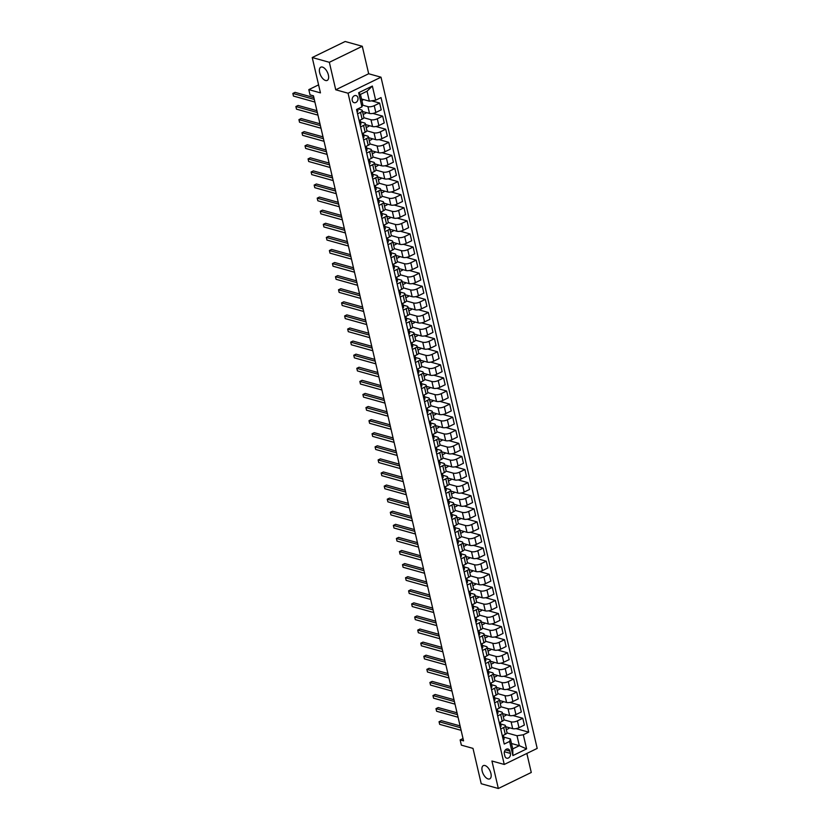 <?xml version="1.0" encoding="UTF-8"?>
<svg xmlns="http://www.w3.org/2000/svg" width="830" height="830" viewBox="0 0 830 830"><rect width="100%" height="100%" fill="white"/><g stroke="black" fill="none" stroke-linecap="round" stroke-linejoin="round"><path stroke-width="1.25" d="M325.568 80.489A7.356 3.735 64.1 0 1 320.058 74.005A7.356 3.735 64.1 0 1 320.795 67.178A7.356 3.735 64.1 0 1 322.455 67.085A7.356 3.735 64.1 0 1 327.964 73.58A7.356 3.735 64.1 0 1 327.228 80.406A7.356 3.735 64.1 0 1 325.568 80.489M488.102 778.945A7.356 3.735 64.1 0 1 482.593 772.45A7.356 3.735 64.1 0 1 483.33 765.623A7.356 3.735 64.1 0 1 484.99 765.54A7.356 3.735 64.1 0 1 490.499 772.025A7.356 3.735 64.1 0 1 489.762 778.851A7.356 3.735 64.1 0 1 488.102 778.945M352.231 100.513A3.673 2.895 105.6 0 0 354.099 102.671A3.673 2.895 105.6 0 0 357.097 101.457A3.673 2.895 105.6 0 0 357.927 97.743A3.673 2.895 105.6 0 0 356.07 95.585A3.673 2.895 105.6 0 0 353.072 96.799A3.673 2.895 105.6 0 0 352.231 100.513M362.285 46.273L345.166 41.5L312.225 57.529L329.344 62.302L335.735 89.785L348.061 93.219L381.001 77.19L368.676 73.756L362.285 46.273L329.344 62.302M348.061 93.219L504.256 764.451L537.197 748.411L381.001 77.19M504.256 764.451L491.931 761.017L498.332 788.5L531.273 772.471L526.853 753.453M498.332 788.5L481.224 783.728L472.996 748.39L461.356 745.143L460.142 739.914L463.565 740.868L313.46 95.824L310.036 94.869L308.812 89.63L320.453 92.877L312.225 57.529M510.409 753.412L509.869 751.109A3.559 2.801 105.6 0 0 508.074 749.013A3.559 2.801 105.6 0 0 505.169 750.196A3.559 2.801 105.6 0 0 504.35 753.796L504.889 756.099A3.559 2.801 105.6 0 0 506.694 758.184A3.559 2.801 105.6 0 0 509.599 757.012A3.559 2.801 105.6 0 0 510.409 753.412L504.401 751.731M523.315 734.768L526.604 748.909L512.899 755.58L509.61 741.439L510.429 738.949L512.743 748.899L519.331 745.682L517.017 735.743L523.315 734.768L528.71 732.153L381.032 97.577L375.648 100.191L369.35 101.167L367.036 91.217L360.448 94.423L362.762 104.373L361.942 106.873L358.653 92.732L372.359 86.061L375.648 100.191M361.942 106.873L356.547 109.487L504.225 744.064L509.61 741.439M318.585 84.868L308.812 89.63M463.016 738.513L460.142 739.914M511.488 743.504L519.331 745.682L526.604 748.909M510.429 738.949L503.727 737.082M357.554 113.793L360.521 112.351A4.596 1.619 -13.1 0 0 362.264 110.546A4.596 1.619 -13.1 0 0 361.351 109.851L357.823 108.875M360.604 126.886L363.571 125.444A4.596 1.619 -13.1 0 0 365.314 123.639A4.596 1.619 -13.1 0 0 364.391 122.944L360.562 121.875M363.644 139.98L366.621 138.527A4.596 1.619 -13.1 0 0 368.354 136.722A4.596 1.619 -13.1 0 0 367.441 136.037L363.613 134.968M366.694 153.062L369.661 151.62A4.596 1.619 -13.1 0 0 371.404 149.815A4.596 1.619 -13.1 0 0 370.491 149.12L366.653 148.051M369.734 166.156L372.712 164.703A4.596 1.619 -13.1 0 0 374.444 162.898A4.596 1.619 -13.1 0 0 373.531 162.213L369.703 161.144M372.784 179.239L375.751 177.796A4.596 1.619 -13.1 0 0 377.494 175.991A4.596 1.619 -13.1 0 0 376.581 175.296L372.753 174.238M375.834 192.332L378.802 190.89A4.596 1.619 -13.1 0 0 380.545 189.084A4.596 1.619 -13.1 0 0 379.621 188.389L375.793 187.321M378.874 205.425L381.852 203.973A4.596 1.619 -13.1 0 0 383.585 202.167A4.596 1.619 -13.1 0 0 382.671 201.483L378.843 200.414M381.925 218.508L384.892 217.066A4.596 1.619 -13.1 0 0 386.635 215.261A4.596 1.619 -13.1 0 0 385.711 214.565L381.883 213.497M384.964 231.601L387.942 230.159A4.596 1.619 -13.1 0 0 389.675 228.354A4.596 1.619 -13.1 0 0 388.762 227.659L384.933 226.59M388.015 244.694L390.982 243.242A4.596 1.619 -13.1 0 0 392.725 241.437A4.596 1.619 -13.1 0 0 391.812 240.752L387.973 239.683M391.055 257.777L394.032 256.335A4.596 1.619 -13.1 0 0 395.775 254.53A4.596 1.619 -13.1 0 0 394.852 253.835L391.023 252.766M394.105 270.87L397.072 269.418A4.596 1.619 -13.1 0 0 398.815 267.623A4.596 1.619 -13.1 0 0 397.902 266.928L394.074 265.859M397.155 283.964L400.122 282.511A4.596 1.619 -13.1 0 0 401.865 280.706A4.596 1.619 -13.1 0 0 400.942 280.021L397.114 278.953M400.195 297.047L403.173 295.605A4.596 1.619 -13.1 0 0 404.905 293.799A4.596 1.619 -13.1 0 0 403.992 293.104L400.164 292.036M403.245 310.14L406.212 308.687A4.596 1.619 -13.1 0 0 407.955 306.882A4.596 1.619 -13.1 0 0 407.042 306.197L403.204 305.129M406.285 323.223L409.263 321.781A4.596 1.619 -13.1 0 0 410.995 319.975A4.596 1.619 -13.1 0 0 410.082 319.28L406.254 318.212M409.335 336.316L412.303 334.874A4.596 1.619 -13.1 0 0 414.046 333.069A4.596 1.619 -13.1 0 0 413.133 332.374L409.304 331.305M412.386 349.409L415.353 347.957A4.596 1.619 -13.1 0 0 417.096 346.151A4.596 1.619 -13.1 0 0 416.172 345.467L412.344 344.398M415.425 362.492L418.403 361.05A4.596 1.619 -13.1 0 0 420.136 359.245A4.596 1.619 -13.1 0 0 419.223 358.55L415.394 357.481M418.476 375.585L421.443 374.143A4.596 1.619 -13.1 0 0 423.186 372.338A4.596 1.619 -13.1 0 0 422.273 371.643L418.434 370.574M421.516 388.679L424.493 387.226A4.596 1.619 -13.1 0 0 426.226 385.421A4.596 1.619 -13.1 0 0 425.313 384.736L421.484 383.668M424.566 401.762L427.533 400.319A4.596 1.619 -13.1 0 0 429.276 398.514A4.596 1.619 -13.1 0 0 428.363 397.819L424.535 396.75M427.616 414.855L430.583 413.402A4.596 1.619 -13.1 0 0 432.326 411.597A4.596 1.619 -13.1 0 0 431.403 410.912L427.575 409.844M430.656 427.938L433.634 426.495A4.596 1.619 -13.1 0 0 435.366 424.69A4.596 1.619 -13.1 0 0 434.453 423.995L430.625 422.927M433.706 441.031L436.673 439.589A4.596 1.619 -13.1 0 0 438.416 437.784A4.596 1.619 -13.1 0 0 437.503 437.088L433.665 436.02M436.746 454.124L439.724 452.672A4.596 1.619 -13.1 0 0 441.456 450.866A4.596 1.619 -13.1 0 0 440.543 450.182L436.715 449.113M439.796 467.207L442.764 465.765A4.596 1.619 -13.1 0 0 444.507 463.96A4.596 1.619 -13.1 0 0 443.594 463.264L439.755 462.196M442.836 480.3L445.814 478.858A4.596 1.619 -13.1 0 0 447.557 477.053A4.596 1.619 -13.1 0 0 446.633 476.358L442.805 475.289M445.886 493.394L448.864 491.941A4.596 1.619 -13.1 0 0 450.597 490.136A4.596 1.619 -13.1 0 0 449.684 489.451L445.855 488.382M448.937 506.476L451.904 505.034A4.596 1.619 -13.1 0 0 453.647 503.229A4.596 1.619 -13.1 0 0 452.724 502.534L448.895 501.465M451.977 519.57L454.954 518.117A4.596 1.619 -13.1 0 0 456.687 516.312A4.596 1.619 -13.1 0 0 455.774 515.627L451.945 514.558M455.027 532.653L457.994 531.21A4.596 1.619 -13.1 0 0 459.737 529.405A4.596 1.619 -13.1 0 0 458.824 528.71L454.985 527.652M458.067 545.746L461.044 544.304A4.596 1.619 -13.1 0 0 462.787 542.498A4.596 1.619 -13.1 0 0 461.864 541.803L458.036 540.735M461.117 558.839L464.084 557.387A4.596 1.619 -13.1 0 0 465.827 555.581A4.596 1.619 -13.1 0 0 464.914 554.897L461.086 553.828M464.167 571.922L467.134 570.48A4.596 1.619 -13.1 0 0 468.877 568.675A4.596 1.619 -13.1 0 0 467.954 567.979L464.126 566.911A8.788 3.102 -13.1 0 0 464.115 566.849A8.788 3.102 -13.1 0 0 464.105 566.828L464.53 568.809A3.05 1.079 -13.1 0 1 463.68 569.837M467.207 585.015L470.185 583.573A4.596 1.619 -13.1 0 0 471.917 581.768A4.596 1.619 -13.1 0 0 471.004 581.073L467.176 580.004M470.257 598.108L473.225 596.656A4.596 1.619 -13.1 0 0 474.968 594.851A4.596 1.619 -13.1 0 0 474.055 594.166L470.216 593.097M473.297 611.191L476.275 609.749A4.596 1.619 -13.1 0 0 478.007 607.944A4.596 1.619 -13.1 0 0 477.094 607.249L473.266 606.18A8.788 3.102 -13.1 0 0 473.256 606.118A8.788 3.102 -13.1 0 0 473.245 606.097L473.671 608.079A3.05 1.079 -13.1 0 1 472.82 609.106M476.347 624.285L479.315 622.832A4.596 1.619 -13.1 0 0 481.058 621.027A4.596 1.619 -13.1 0 0 480.145 620.342L476.316 619.273M479.398 637.367L482.365 635.925A4.596 1.619 -13.1 0 0 484.108 634.12A4.596 1.619 -13.1 0 0 483.185 633.425L479.356 632.367M482.438 650.461L485.415 649.019A4.596 1.619 -13.1 0 0 487.148 647.213A4.596 1.619 -13.1 0 0 486.235 646.518L482.406 645.45A8.788 3.102 -13.1 0 0 482.386 645.387A8.788 3.102 -13.1 0 0 482.386 645.356L482.801 647.348A3.05 1.079 -13.1 0 1 481.95 648.375M485.488 663.554L488.455 662.101A4.596 1.619 -13.1 0 0 490.198 660.296A4.596 1.619 -13.1 0 0 489.285 659.611L485.446 658.543M488.528 676.637L491.505 675.195A4.596 1.619 -13.1 0 0 493.238 673.389A4.596 1.619 -13.1 0 0 492.325 672.694L488.497 671.626M491.578 689.73L494.545 688.288A4.596 1.619 -13.1 0 0 496.288 686.483A4.596 1.619 -13.1 0 0 495.375 685.788L491.547 684.719M494.628 702.823L497.595 701.371A4.596 1.619 -13.1 0 0 499.338 699.566A4.596 1.619 -13.1 0 0 498.415 698.881L494.587 697.812M497.668 715.906L500.646 714.464A4.596 1.619 -13.1 0 0 502.378 712.659A4.596 1.619 -13.1 0 0 501.465 711.964L497.637 710.895M500.718 728.999L503.686 727.547A4.596 1.619 -13.1 0 0 505.429 725.742A4.596 1.619 -13.1 0 0 504.505 725.057L500.677 723.988M506.974 732.942L517.017 735.743M505.646 726.696L512.681 728.657A4.596 1.619 -13.1 0 0 518.978 727.682L524.373 725.067L522.786 718.261L513.002 715.533M503.935 719.849L511.104 721.851A4.596 1.619 -13.1 0 0 517.401 720.876L522.786 718.261M502.596 713.603L509.641 715.564A4.596 1.619 -13.1 0 0 515.938 714.599L521.323 711.974L519.736 705.168L509.962 702.439M500.884 706.766L508.053 708.758A4.596 1.619 -13.1 0 0 514.351 707.793L519.736 705.168M499.556 700.52L506.591 702.481A4.596 1.619 -13.1 0 0 512.888 701.506L518.273 698.881L516.696 692.075L506.912 689.357M497.834 693.673L505.003 695.675A4.596 1.619 -13.1 0 0 511.311 694.7L516.696 692.075M496.506 687.427L503.54 689.388A4.596 1.619 -13.1 0 0 509.848 688.412L515.233 685.798L513.646 678.992L503.872 676.263M494.794 680.579L501.963 682.582A4.596 1.619 -13.1 0 0 508.261 681.606L513.646 678.992M493.466 674.334L500.5 676.294A4.596 1.619 -13.1 0 0 506.798 675.33L512.183 672.705L510.606 665.899L500.822 663.17M491.744 667.496L498.913 669.488A4.596 1.619 -13.1 0 0 505.211 668.524L510.606 665.899M490.416 661.251L497.45 663.212A4.596 1.619 -13.1 0 0 503.748 662.236L509.143 659.622L507.555 652.816L497.772 650.087M488.704 654.403L495.873 656.405A4.596 1.619 -13.1 0 0 502.171 655.43L507.555 652.816M487.366 648.157L494.41 650.118A4.596 1.619 -13.1 0 0 500.708 649.153L506.093 646.529L504.505 639.723L494.732 636.994M485.654 641.31L492.823 643.312A4.596 1.619 -13.1 0 0 499.121 642.347L504.505 639.723M484.326 635.064L491.36 637.025A4.596 1.619 -13.1 0 0 497.658 636.06L503.042 633.435L501.465 626.629L491.682 623.911M482.604 628.227L489.773 630.219A4.596 1.619 -13.1 0 0 496.081 629.254L501.465 626.629M481.276 621.981L488.31 623.942A4.596 1.619 -13.1 0 0 494.618 622.967L500.002 620.352L498.415 613.546L488.642 610.818M479.564 615.134L486.733 617.136A4.596 1.619 -13.1 0 0 493.03 616.161L498.415 613.546M478.236 608.888L485.27 610.849A4.596 1.619 -13.1 0 0 491.568 609.884L496.952 607.259L495.375 600.453L485.592 597.725M476.513 602.051L483.683 604.043A4.596 1.619 -13.1 0 0 489.98 603.078L495.375 600.453M475.185 595.805L482.22 597.766A4.596 1.619 -13.1 0 0 488.517 596.791L493.912 594.166L492.325 587.36L482.541 584.642M473.474 588.958L480.643 590.96A4.596 1.619 -13.1 0 0 486.94 589.985L492.325 587.36M472.146 582.712L479.18 584.673A4.596 1.619 -13.1 0 0 485.477 583.698L490.862 581.083L489.275 574.277L479.501 571.548M470.423 575.864L477.592 577.867A4.596 1.619 -13.1 0 0 483.89 576.892L489.275 574.277M469.095 569.619L476.13 571.58A4.596 1.619 -13.1 0 0 482.427 570.615L487.822 567.99L486.235 561.184L476.451 558.455M467.383 562.782L474.542 564.774A4.596 1.619 -13.1 0 0 480.85 563.809L486.235 561.184M466.045 556.536L473.09 558.497A4.596 1.619 -13.1 0 0 479.387 557.521L484.772 554.907L483.185 548.091L473.411 545.372M464.333 549.688L471.502 551.691A4.596 1.619 -13.1 0 0 477.8 550.715L483.185 548.091M463.005 543.442L470.039 545.403A4.596 1.619 -13.1 0 0 476.337 544.439L481.722 541.814L480.145 535.008L470.361 532.279M461.283 536.595L468.452 538.597A4.596 1.619 -13.1 0 0 474.75 537.633L480.145 535.008M459.955 530.349L466.989 532.31A4.596 1.619 -13.1 0 0 473.297 531.345L478.682 528.72L477.094 521.914L467.311 519.196M458.243 523.512L465.412 525.504A4.596 1.619 -13.1 0 0 471.71 524.539L477.094 521.914M456.915 517.266L463.949 519.227A4.596 1.619 -13.1 0 0 470.247 518.252L475.632 515.638L474.044 508.832L464.271 506.103M455.193 510.419L462.362 512.421A4.596 1.619 -13.1 0 0 468.66 511.446L474.044 508.832M453.865 504.173L460.899 506.134A4.596 1.619 -13.1 0 0 467.197 505.169L472.592 502.544L471.004 495.738L461.221 493.01M452.153 497.336L459.322 499.328A4.596 1.619 -13.1 0 0 465.62 498.363L471.004 495.738M450.815 491.09L457.859 493.051A4.596 1.619 -13.1 0 0 464.157 492.076L469.541 489.451L467.954 482.645L458.181 479.927M449.103 484.243L456.272 486.245A4.596 1.619 -13.1 0 0 462.569 485.27L467.954 482.645M447.775 477.997L454.809 479.958A4.596 1.619 -13.1 0 0 461.107 478.983L466.491 476.368L464.914 469.562L455.131 466.834M446.052 471.15L453.221 473.152A4.596 1.619 -13.1 0 0 459.53 472.177L464.914 469.562M444.724 464.904L451.759 466.865A4.596 1.619 -13.1 0 0 458.067 465.9L463.451 463.275L461.864 456.469L452.091 453.74M443.013 458.067L450.182 460.059A4.596 1.619 -13.1 0 0 456.479 459.094L461.864 456.469M441.685 451.821L448.719 453.782A4.596 1.619 -13.1 0 0 455.016 452.807L460.401 450.192L458.824 443.376L449.04 440.657M439.962 444.973L447.131 446.976A4.596 1.619 -13.1 0 0 453.429 446.001L458.824 443.376M438.634 438.728L445.669 440.689A4.596 1.619 -13.1 0 0 451.966 439.724L457.361 437.099L455.774 430.293L445.99 427.564M436.922 431.88L444.092 433.883A4.596 1.619 -13.1 0 0 450.389 432.918L455.774 430.293M435.584 425.634L442.629 427.595A4.596 1.619 -13.1 0 0 448.926 426.63L454.311 424.006L452.724 417.2L442.95 414.471M433.872 418.797L441.041 420.789A4.596 1.619 -13.1 0 0 447.339 419.824L452.724 417.2M432.544 412.552L439.578 414.512A4.596 1.619 -13.1 0 0 445.876 413.537L451.261 410.923L449.684 404.117L439.9 401.388M430.822 405.704L437.991 407.706A4.596 1.619 -13.1 0 0 444.299 406.731L449.684 404.117M429.494 399.458L436.528 401.419A4.596 1.619 -13.1 0 0 442.836 400.454L448.221 397.829L446.633 391.023L436.86 388.295M427.782 392.621L434.951 394.613A4.596 1.619 -13.1 0 0 441.249 393.648L446.633 391.023M426.454 386.365L433.488 388.336A4.596 1.619 -13.1 0 0 439.786 387.361L445.171 384.736L443.594 377.93L433.81 375.212M424.732 379.528L431.901 381.52A4.596 1.619 -13.1 0 0 438.199 380.555L443.594 377.93M423.404 373.282L430.438 375.243A4.596 1.619 -13.1 0 0 436.736 374.268L442.131 371.653L440.543 364.847L430.76 362.119M421.692 366.435L428.861 368.437A4.596 1.619 -13.1 0 0 435.159 367.462L440.543 364.847M420.364 360.189L427.398 362.15A4.596 1.619 -13.1 0 0 433.696 361.185L439.08 358.56L437.493 351.754L427.72 349.025M418.642 353.352L425.811 355.344A4.596 1.619 -13.1 0 0 432.108 354.379L437.493 351.754M417.314 347.106L424.348 349.067A4.596 1.619 -13.1 0 0 430.646 348.092L436.03 345.477L434.453 338.661L424.67 335.943M415.591 340.259L422.761 342.261A4.596 1.619 -13.1 0 0 429.069 341.286L434.453 338.661M414.263 334.013L421.308 335.974A4.596 1.619 -13.1 0 0 427.606 335.009L432.99 332.384L431.403 325.578L421.63 322.849M412.552 327.165L419.721 329.168A4.596 1.619 -13.1 0 0 426.018 328.192L431.403 325.578M411.224 320.92L418.258 322.88A4.596 1.619 -13.1 0 0 424.555 321.916L429.94 319.291L428.363 312.485L418.579 309.756M409.501 314.082L416.67 316.074A4.596 1.619 -13.1 0 0 422.968 315.11L428.363 312.485M408.173 307.837L415.208 309.798A4.596 1.619 -13.1 0 0 421.516 308.822L426.9 306.208L425.313 299.402L415.529 296.673M406.461 300.989L413.631 302.992A4.596 1.619 -13.1 0 0 419.928 302.016L425.313 299.402M405.133 294.743L412.168 296.704A4.596 1.619 -13.1 0 0 418.465 295.739L423.85 293.115L422.263 286.308L412.489 283.58M403.411 287.906L410.58 289.898A4.596 1.619 -13.1 0 0 416.878 288.933L422.263 286.308M402.083 281.65L409.117 283.621A4.596 1.619 -13.1 0 0 415.415 282.646L420.81 280.021L419.223 273.215L409.439 270.497M400.371 274.813L407.53 276.805A4.596 1.619 -13.1 0 0 413.838 275.84L419.223 273.215M399.033 268.567L406.077 270.528A4.596 1.619 -13.1 0 0 412.375 269.553L417.76 266.938L416.172 260.132L406.399 257.404M397.321 261.72L404.49 263.722A4.596 1.619 -13.1 0 0 410.788 262.747L416.172 260.132M395.993 255.474L403.027 257.435A4.596 1.619 -13.1 0 0 409.325 256.47L414.71 253.845L413.133 247.039L403.349 244.311M394.271 248.637L401.44 250.629A4.596 1.619 -13.1 0 0 407.738 249.664L413.133 247.039M392.943 242.391L399.977 244.352A4.596 1.619 -13.1 0 0 406.285 243.377L411.67 240.752L410.082 233.946L400.299 231.228M391.231 235.544L398.4 237.546A4.596 1.619 -13.1 0 0 404.698 236.571L410.082 233.946M389.903 229.298L396.937 231.259A4.596 1.619 -13.1 0 0 403.235 230.294L408.619 227.669L407.042 220.863L397.259 218.134M388.181 222.45L395.35 224.453A4.596 1.619 -13.1 0 0 401.647 223.478L407.042 220.863M386.853 216.205L393.887 218.166A4.596 1.619 -13.1 0 0 400.185 217.201L405.58 214.576L403.992 207.77L394.209 205.041M385.141 209.368L392.31 211.36A4.596 1.619 -13.1 0 0 398.608 210.395L403.992 207.77M383.802 203.122L390.847 205.083A4.596 1.619 -13.1 0 0 397.145 204.107L402.529 201.493L400.942 194.687L391.169 191.958M382.091 196.274L389.26 198.277A4.596 1.619 -13.1 0 0 395.557 197.301L400.942 194.687M380.763 190.029L387.797 191.989A4.596 1.619 -13.1 0 0 394.094 191.025L399.479 188.4L397.902 181.594L388.118 178.865M379.04 183.181L386.209 185.183A4.596 1.619 -13.1 0 0 392.517 184.219L397.902 181.594M377.712 176.935L384.747 178.907A4.596 1.619 -13.1 0 0 391.055 177.931L396.439 175.306L394.852 168.5L385.079 165.782M376 170.098L383.17 172.09A4.596 1.619 -13.1 0 0 389.467 171.125L394.852 168.5M374.672 163.852L381.707 165.813A4.596 1.619 -13.1 0 0 388.004 164.838L393.389 162.224L391.812 155.418L382.028 152.689M372.95 157.005L380.119 159.007A4.596 1.619 -13.1 0 0 386.417 158.032L391.812 155.418M371.622 150.759L378.656 152.72A4.596 1.619 -13.1 0 0 384.954 151.755L390.349 149.13L388.762 142.324L378.978 139.596M369.91 143.922L377.079 145.914A4.596 1.619 -13.1 0 0 383.377 144.949L388.762 142.324M368.572 137.676L375.617 139.637A4.596 1.619 -13.1 0 0 381.914 138.662L387.299 136.037L385.711 129.231L375.938 126.513M366.86 130.829L374.029 132.831A4.596 1.619 -13.1 0 0 380.327 131.856L385.711 129.231M365.532 124.583L372.566 126.544A4.596 1.619 -13.1 0 0 378.864 125.579L384.249 122.954L382.671 116.148L372.888 113.419M363.81 117.736L370.979 119.738A4.596 1.619 -13.1 0 0 377.287 118.763L382.671 116.148M362.482 111.49L369.516 113.451A4.596 1.619 -13.1 0 0 375.824 112.486L381.209 109.861L379.621 103.055L371.601 100.824M362.513 105.14L367.939 106.645A4.596 1.619 -13.1 0 0 374.237 105.68L379.621 103.055M361.507 98.978L369.35 101.167M502.295 735.805L505.273 734.353A4.596 1.619 -13.1 0 0 507.006 732.558L505.429 725.742M528.71 732.153L516.053 728.626M508.842 727.588L509.029 728.366L506.342 729.674M499.255 722.712L502.223 721.27A4.596 1.619 -13.1 0 0 503.966 719.465L502.378 712.659M505.802 714.495L505.978 715.273L503.291 716.581M502.752 701.402L502.928 702.19L500.251 703.498M496.205 709.629L499.183 708.177A4.596 1.619 -13.1 0 0 500.915 706.372L499.338 699.566M499.702 688.319L499.888 689.097L497.201 690.404M493.165 696.536L496.133 695.094A4.596 1.619 -13.1 0 0 497.876 693.289L496.288 686.483M496.662 675.226L496.838 676.004L494.151 677.311M490.115 683.443L493.082 682.001A4.596 1.619 -13.1 0 0 494.825 680.195L493.238 673.389M493.611 662.143L493.798 662.921L491.111 664.228M487.065 670.36L490.042 668.907A4.596 1.619 -13.1 0 0 491.775 667.102L490.198 660.296M490.572 649.05L490.748 649.828L488.061 651.135M484.025 657.267L486.992 655.825A4.596 1.619 -13.1 0 0 488.735 654.019L487.148 647.213M487.521 635.956L487.708 636.745L485.021 638.052M480.975 644.173L483.952 642.731A4.596 1.619 -13.1 0 0 485.685 640.926L484.108 634.12M484.471 622.874L484.658 623.652L481.971 624.959M477.935 631.091L480.902 629.638A4.596 1.619 -13.1 0 0 482.645 627.833L481.058 621.027M481.431 609.78L481.608 610.558L478.931 611.866M474.885 617.997L477.852 616.555A4.596 1.619 -13.1 0 0 479.595 614.75L478.007 607.944M478.381 596.687L478.568 597.476L475.881 598.783M471.834 604.914L474.812 603.462A4.596 1.619 -13.1 0 0 476.555 601.657L474.968 594.851M475.341 583.604L475.517 584.382L472.83 585.69M468.794 591.821L471.762 590.379A4.596 1.619 -13.1 0 0 473.505 588.574L471.917 581.768M472.291 570.511L472.478 571.289L469.79 572.596M465.744 578.728L468.722 577.286A4.596 1.619 -13.1 0 0 470.454 575.481L468.877 568.675M469.24 557.428L469.427 558.206L466.74 559.513M462.704 565.645L465.672 564.192A4.596 1.619 -13.1 0 0 467.415 562.387L465.827 555.581M466.201 544.335L466.377 545.113L463.7 546.42M459.654 552.552L462.632 551.11A4.596 1.619 -13.1 0 0 464.364 549.304L462.787 542.498M463.15 531.241L463.337 532.03L460.65 533.337M456.614 539.459L459.581 538.016A4.596 1.619 -13.1 0 0 461.324 536.211L459.737 529.405M460.111 518.159L460.287 518.937L457.6 520.244M453.564 526.376L456.531 524.923A4.596 1.619 -13.1 0 0 458.274 523.118L456.687 516.312M457.06 505.065L457.247 505.844L454.56 507.151M450.514 513.282L453.491 511.84A4.596 1.619 -13.1 0 0 455.224 510.035L453.647 503.229M454.02 491.972L454.197 492.761L451.51 494.068M447.474 500.2L450.441 498.747A4.596 1.619 -13.1 0 0 452.184 496.942L450.597 490.136M450.97 478.889L451.147 479.667L448.47 480.975M444.424 487.106L447.401 485.664A4.596 1.619 -13.1 0 0 449.134 483.859L447.557 477.053M447.92 465.796L448.107 466.574L445.42 467.881M441.384 474.013L444.351 472.571A4.596 1.619 -13.1 0 0 446.094 470.766L444.507 463.96M444.88 452.713L445.056 453.491L442.369 454.799M438.333 460.93L441.301 459.478A4.596 1.619 -13.1 0 0 443.044 457.672L441.456 450.866M441.83 439.62L442.017 440.398L439.329 441.705M435.283 447.837L438.261 446.395A4.596 1.619 -13.1 0 0 439.993 444.59L438.416 437.784M438.79 426.527L438.966 427.315L436.279 428.622M432.243 434.744L435.211 433.302A4.596 1.619 -13.1 0 0 436.954 431.496L435.366 424.69M435.74 413.444L435.926 414.222L433.239 415.529M429.193 421.661L432.171 420.208A4.596 1.619 -13.1 0 0 433.903 418.403L432.326 411.597M432.689 400.351L432.876 401.129L430.189 402.436M426.153 408.568L429.12 407.125A4.596 1.619 -13.1 0 0 430.863 405.32L429.276 398.514M429.65 387.257L429.826 388.046L427.149 389.353M423.103 395.485L426.07 394.032A4.596 1.619 -13.1 0 0 427.813 392.227L426.226 385.421M426.599 374.174L426.786 374.952L424.099 376.26M420.053 382.391L423.03 380.949A4.596 1.619 -13.1 0 0 424.773 379.144L423.186 372.338M423.559 361.081L423.736 361.859L421.049 363.167M417.013 369.298L419.98 367.856A4.596 1.619 -13.1 0 0 421.723 366.051L420.136 359.245M420.509 347.998L420.696 348.776L418.009 350.084M413.963 356.215L416.94 354.763A4.596 1.619 -13.1 0 0 418.673 352.958L417.096 346.151M417.459 334.905L417.646 335.683L414.959 336.99M410.923 343.122L413.89 341.68A4.596 1.619 -13.1 0 0 415.633 339.875L414.046 333.069M414.419 321.812L414.595 322.6L411.919 323.897M407.872 330.029L410.85 328.587A4.596 1.619 -13.1 0 0 412.583 326.781L410.995 319.975M411.369 308.729L411.556 309.507L408.868 310.814M404.822 316.946L407.8 315.493A4.596 1.619 -13.1 0 0 409.543 313.688L407.955 306.882M408.329 295.636L408.505 296.414L405.818 297.721M401.782 303.853L404.75 302.411A4.596 1.619 -13.1 0 0 406.493 300.605L404.905 293.799M405.279 282.542L405.465 283.331L402.778 284.638M398.732 290.77L401.71 289.317A4.596 1.619 -13.1 0 0 403.442 287.512L401.865 280.706M402.239 269.46L402.415 270.238L399.728 271.545M395.692 277.677L398.659 276.234A4.596 1.619 -13.1 0 0 400.402 274.429L398.815 267.623M399.189 256.366L399.365 257.144L396.688 258.452M392.642 264.583L395.62 263.141A4.596 1.619 -13.1 0 0 397.352 261.336L395.775 254.53M396.138 243.273L396.325 244.062L393.638 245.369M389.602 251.5L392.569 250.048A4.596 1.619 -13.1 0 0 394.312 248.243L392.725 241.437M393.098 230.19L393.275 230.968L390.588 232.276M386.552 238.407L389.519 236.965A4.596 1.619 -13.1 0 0 391.262 235.16L389.675 228.354M390.048 217.097L390.235 217.885L387.548 219.182M383.502 225.314L386.479 223.872A4.596 1.619 -13.1 0 0 388.212 222.067L386.635 215.261M387.008 204.014L387.185 204.792L384.498 206.099M380.462 212.231L383.429 210.779A4.596 1.619 -13.1 0 0 385.172 208.973L383.585 202.167M383.958 190.921L384.134 191.699L381.458 193.006M377.411 199.138L380.389 197.696A4.596 1.619 -13.1 0 0 382.122 195.89L380.545 189.084M380.908 177.828L381.095 178.616L378.407 179.923M374.372 186.055L377.339 184.602A4.596 1.619 -13.1 0 0 379.082 182.797L377.494 175.991M377.868 164.745L378.044 165.523L375.357 166.83M371.321 172.962L374.288 171.519A4.596 1.619 -13.1 0 0 376.032 169.714L374.444 162.898M374.818 151.651L375.004 152.429L372.317 153.737M368.271 159.868L371.249 158.426A4.596 1.619 -13.1 0 0 372.981 156.621L371.404 149.815M371.778 138.558L371.954 139.347L369.267 140.654M365.231 146.786L368.198 145.333A4.596 1.619 -13.1 0 0 369.941 143.528L368.354 136.722M368.728 125.475L368.914 126.253L366.227 127.561M362.181 133.692L365.159 132.25A4.596 1.619 -13.1 0 0 366.891 130.445L365.314 123.639M365.677 112.382L365.864 113.171L363.177 114.467M359.141 120.599L362.108 119.157A4.596 1.619 -13.1 0 0 363.851 117.352L362.264 110.546M362.637 99.299L362.814 100.077L361.87 100.534M512.743 748.899L512.899 755.58M358.653 92.732L360.448 94.423M372.359 86.061L367.036 91.217M335.735 89.785L368.676 73.756M503.271 739.997A3.05 1.079 -13.1 0 0 504.121 738.97L503.717 737.03A8.788 3.102 -13.1 0 0 503.706 737.009A8.788 3.102 -13.1 0 0 503.706 736.988L503.374 735.722A3.05 1.079 166.9 0 1 502.845 736.542L503.136 737.797A3.05 1.079 -13.1 0 0 503.665 736.978L503.312 735.307L503.717 737.03M460.079 725.897L441.27 720.648L439.049 721.737L460.505 727.713M439.661 724.351L439.049 721.737L439.661 724.351L461.117 730.338M500.231 726.914A3.05 1.079 -13.1 0 0 501.081 725.877L500.666 723.936A8.788 3.102 -13.1 0 0 500.666 723.916A8.788 3.102 -13.1 0 0 500.656 723.895L500.666 723.936M457.029 712.804L438.23 707.565L435.999 708.644L457.455 714.63M436.611 711.269L435.999 708.644L436.611 711.269L458.067 717.245M500.324 722.639L500.324 722.639A3.05 1.079 166.9 0 1 499.795 723.449L500.096 724.715A3.05 1.079 -13.1 0 0 500.615 723.895L500.262 722.225M497.18 713.821A3.05 1.079 -13.1 0 0 498.031 712.794L497.627 710.854A8.788 3.102 -13.1 0 0 497.616 710.833A8.788 3.102 -13.1 0 0 497.616 710.812M453.989 699.711L435.179 694.471L432.959 695.561L454.415 701.537M433.561 698.175L432.959 695.561L433.561 698.175L455.016 704.151M497.274 709.546L497.274 709.546A3.05 1.079 166.9 0 1 496.755 710.366L497.046 711.621A3.05 1.079 -13.1 0 0 497.575 710.802L497.222 709.131M494.141 700.728A3.05 1.079 -13.1 0 0 494.991 699.7L494.576 697.76A8.788 3.102 -13.1 0 0 494.576 697.74A8.788 3.102 -13.1 0 0 494.566 697.719L494.234 696.453A3.05 1.079 166.9 0 1 493.705 697.273L493.995 698.528A3.05 1.079 -13.1 0 0 494.524 697.708L494.172 696.048L494.576 697.76M450.939 686.628L432.139 681.389L429.909 682.467L451.364 688.443M430.521 685.082L429.909 682.467L430.521 685.082L451.977 691.068M491.09 687.645A3.05 1.079 -13.1 0 0 491.941 686.618L491.536 684.677A8.788 3.102 -13.1 0 0 491.526 684.646A8.788 3.102 -13.1 0 0 491.526 684.626L491.536 684.677M447.899 673.535L429.089 668.295L426.859 669.374L448.314 675.361M427.471 671.999L426.859 669.374L427.471 671.999L448.926 677.975M491.184 683.37L491.184 683.37A3.05 1.079 166.9 0 1 490.665 684.19L490.955 685.445A3.05 1.079 -13.1 0 0 491.474 684.626L491.121 682.955M488.05 674.551A3.05 1.079 -13.1 0 0 488.901 673.524L488.486 671.584A8.788 3.102 -13.1 0 0 488.486 671.563A8.788 3.102 -13.1 0 0 488.476 671.543L488.082 669.862M444.849 660.452L426.039 655.202L423.819 656.291L445.274 662.267M424.431 658.906L423.819 656.291L424.431 658.906L445.886 664.882M488.144 670.277L488.144 670.277A3.05 1.079 166.9 0 1 487.615 671.097L487.905 672.352A3.05 1.079 -13.1 0 0 488.434 671.532L488.901 673.524M485 661.458A3.05 1.079 -13.1 0 0 485.851 660.431L485.436 658.491A8.788 3.102 -13.1 0 0 485.436 658.47A8.788 3.102 -13.1 0 0 485.426 658.449L485.094 657.184A3.05 1.079 166.9 0 1 484.564 658.003L484.865 659.259A3.05 1.079 -13.1 0 0 485.384 658.449L485.031 656.779L485.436 658.491M441.799 647.359L422.999 642.119L420.769 643.198L442.224 649.185M421.381 645.813L420.769 643.198L421.381 645.813L442.836 651.799M438.759 634.265L419.949 629.026L417.729 630.105L439.184 636.091M418.33 632.73L417.729 630.105L418.33 632.73L439.786 638.706M482.054 644.101L482.054 644.101A3.05 1.079 166.9 0 1 481.525 644.92L481.815 646.176A3.05 1.079 -13.1 0 0 482.344 645.356L481.991 643.686M478.91 635.282A3.05 1.079 -13.1 0 0 479.761 634.255L479.346 632.315A8.788 3.102 -13.1 0 0 479.346 632.294A8.788 3.102 -13.1 0 0 479.335 632.273M435.709 621.182L416.909 615.933L414.678 617.022L436.134 622.998M415.291 619.637L414.678 617.022L415.291 619.637L436.746 625.623M479.003 631.008L479.003 631.008A3.05 1.079 166.9 0 1 478.474 631.827L478.765 633.083A3.05 1.079 -13.1 0 0 479.294 632.263L478.952 630.592M475.86 622.199A3.05 1.079 -13.1 0 0 476.711 621.162L476.306 619.222A8.788 3.102 -13.1 0 0 476.296 619.201A8.788 3.102 -13.1 0 0 476.296 619.18L476.306 619.222M432.669 608.089L413.859 602.85L411.639 603.929L433.094 609.915M412.24 606.554L411.639 603.929L412.24 606.554L433.696 612.53M475.953 617.925L475.953 617.925A3.05 1.079 166.9 0 1 475.434 618.734L475.725 620A3.05 1.079 -13.1 0 0 476.254 619.18L475.901 617.51M429.618 594.996L410.809 589.757L408.588 590.846L430.044 596.822M409.2 593.46L408.588 590.846L409.2 593.46L430.656 599.436M472.913 604.831L472.913 604.831A3.05 1.079 166.9 0 1 472.384 605.651L472.675 606.906A3.05 1.079 -13.1 0 0 473.204 606.087L472.851 604.416M469.77 596.013A3.05 1.079 -13.1 0 0 470.62 594.986L470.205 593.045A8.788 3.102 -13.1 0 0 470.205 593.025A8.788 3.102 -13.1 0 0 470.195 593.004M426.568 581.913L407.769 576.674L405.538 577.753L426.994 583.729M406.15 580.367L405.538 577.753L406.15 580.367L427.606 586.354M470.154 592.994L469.863 591.738A3.05 1.079 166.9 0 1 469.334 592.558L469.635 593.813A3.05 1.079 -13.1 0 0 470.154 592.994L470.62 594.986M466.719 582.93A3.05 1.079 -13.1 0 0 467.57 581.903L467.166 579.952A8.788 3.102 -13.1 0 0 467.155 579.931A8.788 3.102 -13.1 0 0 467.155 579.911L466.761 578.24L467.166 579.952M423.528 568.82L404.718 563.58L402.498 564.659L423.954 570.646M403.1 567.284L402.498 564.659L403.1 567.284L424.555 573.26M466.823 578.655L466.823 578.655A3.05 1.079 166.9 0 1 466.294 579.475L466.585 580.73A3.05 1.079 -13.1 0 0 467.114 579.911L467.57 581.903M420.478 555.737L401.679 550.487L399.448 551.577L420.903 557.553M400.06 554.191L399.448 551.577L400.06 554.191L421.516 560.167M463.69 565.157L463.773 565.562A3.05 1.079 166.9 0 1 463.244 566.382L463.534 567.637A3.05 1.079 -13.1 0 0 464.063 566.817L463.711 565.147M460.629 556.743A3.05 1.079 -13.1 0 0 461.48 555.716L461.075 553.776A8.788 3.102 -13.1 0 0 461.065 553.755A8.788 3.102 -13.1 0 0 461.065 553.735M417.438 542.644L398.628 537.404L396.408 538.483L417.864 544.47M397.01 541.098L396.408 538.483L397.01 541.098L418.465 547.084M461.024 553.735L460.723 552.469A3.05 1.079 166.9 0 1 460.204 553.288L460.494 554.544A3.05 1.079 -13.1 0 0 461.024 553.735L461.48 555.716M457.589 543.66A3.05 1.079 -13.1 0 0 458.44 542.633L458.025 540.693A8.788 3.102 -13.1 0 0 458.025 540.672A8.788 3.102 -13.1 0 0 458.015 540.641M414.388 529.55L395.588 524.311L393.358 525.39L414.813 531.376M393.97 528.015L393.358 525.39L393.97 528.015L415.425 533.991M457.683 539.386L457.683 539.386A3.05 1.079 166.9 0 1 457.154 540.206L457.444 541.461A3.05 1.079 -13.1 0 0 457.973 540.641L457.631 538.971M454.539 530.567A3.05 1.079 -13.1 0 0 455.39 529.54L454.975 527.6A8.788 3.102 -13.1 0 0 454.975 527.579A8.788 3.102 -13.1 0 0 454.975 527.558L454.975 527.6M411.348 516.468L392.538 511.218L390.308 512.307L411.763 518.283M390.92 514.922L390.308 512.307L390.92 514.922L412.375 520.908M454.633 526.293L454.633 526.293A3.05 1.079 166.9 0 1 454.103 527.112L454.404 528.368A3.05 1.079 -13.1 0 0 454.923 527.548L454.57 525.878M451.489 517.484A3.05 1.079 -13.1 0 0 452.34 516.447L451.935 514.507A8.788 3.102 -13.1 0 0 451.925 514.486A8.788 3.102 -13.1 0 0 451.925 514.465M408.298 503.374L389.488 498.135L387.268 499.214L408.723 505.2M387.88 501.839L387.268 499.214L387.88 501.839L409.335 507.815M451.883 514.465L451.593 513.21A3.05 1.079 166.9 0 1 451.064 514.019L451.354 515.285A3.05 1.079 -13.1 0 0 451.883 514.465L452.34 516.447M448.449 504.391A3.05 1.079 -13.1 0 0 449.3 503.364L448.885 501.424A8.788 3.102 -13.1 0 0 448.885 501.403A8.788 3.102 -13.1 0 0 448.874 501.382M405.248 490.281L386.448 485.042L384.217 486.131L405.673 492.107M384.83 488.746L384.217 486.131L384.83 488.746L406.285 494.721M448.833 501.372L448.542 500.117A3.05 1.079 166.9 0 1 448.013 500.936L448.304 502.192A3.05 1.079 -13.1 0 0 448.833 501.372L449.3 503.364M445.399 491.298A3.05 1.079 -13.1 0 0 446.25 490.271L445.845 488.331A8.788 3.102 -13.1 0 0 445.835 488.31A8.788 3.102 -13.1 0 0 445.835 488.289L445.44 486.619M402.208 477.198L383.398 471.959L381.178 473.038L402.633 479.014M381.779 475.652L381.178 473.038L381.779 475.652L403.235 481.639M445.492 487.023L445.492 487.023A3.05 1.079 166.9 0 1 444.973 487.843L445.264 489.098A3.05 1.079 -13.1 0 0 445.793 488.279L446.25 490.271M442.359 478.215A3.05 1.079 -13.1 0 0 443.21 477.188L442.795 475.237A8.788 3.102 -13.1 0 0 442.795 475.217A8.788 3.102 -13.1 0 0 442.784 475.196M399.157 464.105L380.358 458.865L378.127 459.945L399.583 465.931M378.739 462.569L378.127 459.945L378.739 462.569L400.195 468.545M442.743 475.196L442.452 473.94A3.05 1.079 166.9 0 1 441.923 474.76L442.214 476.015A3.05 1.079 -13.1 0 0 442.743 475.196L443.21 477.188M439.309 465.122A3.05 1.079 -13.1 0 0 440.159 464.095L439.755 462.154A8.788 3.102 -13.1 0 0 439.744 462.134A8.788 3.102 -13.1 0 0 439.744 462.113M396.118 451.022L377.308 445.772L375.077 446.862L396.533 452.838M375.689 449.476L375.077 446.862L375.689 449.476L397.145 455.452M439.693 462.103L439.402 460.847A3.05 1.079 166.9 0 1 438.883 461.667L439.174 462.922A3.05 1.079 -13.1 0 0 439.693 462.103L440.159 464.095M436.258 452.028A3.05 1.079 -13.1 0 0 437.109 451.001L436.705 449.061A8.788 3.102 -13.1 0 0 436.694 449.04A8.788 3.102 -13.1 0 0 436.694 449.02L436.705 449.061M393.067 437.929L374.257 432.689L372.037 433.768L393.493 439.744M372.649 436.383L372.037 433.768L372.649 436.383L394.105 442.369M436.362 447.754L436.362 447.754A3.05 1.079 166.9 0 1 435.833 448.574L436.124 449.829A3.05 1.079 -13.1 0 0 436.653 449.02L436.3 447.349M433.219 438.946A3.05 1.079 -13.1 0 0 434.069 437.918L433.654 435.978A8.788 3.102 -13.1 0 0 433.654 435.947A8.788 3.102 -13.1 0 0 433.644 435.926L433.26 434.256M390.017 424.836L371.218 419.596L368.987 420.675L390.442 426.662M369.599 423.3L368.987 420.675L369.599 423.3L391.055 429.276M433.229 434.266L433.312 434.671A3.05 1.079 166.9 0 1 432.783 435.491L433.084 436.746A3.05 1.079 -13.1 0 0 433.602 435.926L434.069 437.918M430.168 425.852A3.05 1.079 -13.1 0 0 431.019 424.825L430.614 422.885A8.788 3.102 -13.1 0 0 430.604 422.864A8.788 3.102 -13.1 0 0 430.604 422.844M386.977 411.753L368.167 406.503L365.947 407.592L387.403 413.568M366.549 410.207L365.947 407.592L366.549 410.207L388.004 416.193M430.563 422.833L430.262 421.578A3.05 1.079 166.9 0 1 429.743 422.397L430.033 423.653A3.05 1.079 -13.1 0 0 430.563 422.833L431.019 424.825M427.128 412.769A3.05 1.079 -13.1 0 0 427.979 411.732L427.564 409.792A8.788 3.102 -13.1 0 0 427.564 409.771A8.788 3.102 -13.1 0 0 427.554 409.75L427.564 409.792M383.927 398.659L365.127 393.42L362.897 394.499L384.352 400.485M363.509 397.114L362.897 394.499L363.509 397.114L384.964 403.1M427.512 409.75L427.222 408.495A3.05 1.079 166.9 0 1 426.693 409.304L426.983 410.57A3.05 1.079 -13.1 0 0 427.512 409.75L427.979 411.732M424.078 399.676A3.05 1.079 -13.1 0 0 424.929 398.649L424.524 396.709A8.788 3.102 -13.1 0 0 424.514 396.688A8.788 3.102 -13.1 0 0 424.514 396.667L424.524 396.709M380.887 385.566L362.077 380.327L359.857 381.416L381.312 387.392M360.459 384.031L359.857 381.416L360.459 384.031L381.914 390.007M424.089 394.997L424.172 395.402A3.05 1.079 166.9 0 1 423.653 396.221L423.943 397.477A3.05 1.079 -13.1 0 0 424.462 396.657L424.109 394.987M421.038 386.583A3.05 1.079 -13.1 0 0 421.889 385.556L421.474 383.616A8.788 3.102 -13.1 0 0 421.474 383.595A8.788 3.102 -13.1 0 0 421.464 383.574M377.837 372.483L359.027 367.244L356.807 368.323L378.262 374.299M357.419 370.937L356.807 368.323L357.419 370.937L378.874 376.924M421.422 383.564L421.132 382.308A3.05 1.079 166.9 0 1 420.603 383.128L420.893 384.383A3.05 1.079 -13.1 0 0 421.422 383.564L421.889 385.556M417.988 373.5A3.05 1.079 -13.1 0 0 418.839 372.473L418.424 370.522A8.788 3.102 -13.1 0 0 418.424 370.502A8.788 3.102 -13.1 0 0 418.413 370.481L418.081 369.226A3.05 1.079 166.9 0 1 417.552 370.045L417.853 371.3A3.05 1.079 -13.1 0 0 418.372 370.481L418.019 368.811L418.424 370.522M374.787 359.39L355.987 354.151L353.756 355.23L375.212 361.216M354.369 357.855L353.756 355.23L354.369 357.855L375.824 363.831M414.938 360.407A3.05 1.079 -13.1 0 0 415.788 359.38L415.384 357.44A8.788 3.102 -13.1 0 0 415.374 357.419A8.788 3.102 -13.1 0 0 415.374 357.398L415.384 357.44M371.747 346.307L352.937 341.057L350.717 342.147L372.172 348.123M351.318 344.761L350.717 342.147L351.318 344.761L372.774 350.737M414.948 355.728L415.042 356.132A3.05 1.079 166.9 0 1 414.512 356.952L414.803 358.207A3.05 1.079 -13.1 0 0 415.332 357.388L414.979 355.717M411.898 347.314A3.05 1.079 -13.1 0 0 412.749 346.286L412.334 344.346A8.788 3.102 -13.1 0 0 412.334 344.326A8.788 3.102 -13.1 0 0 412.323 344.305L411.939 342.624M368.696 333.214L349.897 327.975L347.666 329.054L369.122 335.03M348.278 331.668L347.666 329.054L348.278 331.668L369.734 337.654M411.991 343.039L411.991 343.039A3.05 1.079 166.9 0 1 411.462 343.859L411.753 345.114A3.05 1.079 -13.1 0 0 412.282 344.305L412.749 346.286M408.848 334.231A3.05 1.079 -13.1 0 0 409.698 333.204L409.294 331.263A8.788 3.102 -13.1 0 0 409.283 331.232A8.788 3.102 -13.1 0 0 409.283 331.212L408.941 329.956A3.05 1.079 166.9 0 1 408.422 330.776L408.713 332.031A3.05 1.079 -13.1 0 0 409.242 331.212L408.889 329.541L409.294 331.263M365.657 320.121L346.847 314.881L344.626 315.96L366.082 321.947M345.228 318.585L344.626 315.96L345.228 318.585L366.684 324.561M405.808 321.137A3.05 1.079 -13.1 0 0 406.659 320.11L406.244 318.17A8.788 3.102 -13.1 0 0 406.244 318.149A8.788 3.102 -13.1 0 0 406.233 318.129L406.244 318.17M362.606 307.038L343.807 301.788L341.576 302.877L363.032 308.853M342.188 305.492L341.576 302.877L342.188 305.492L363.644 311.478M405.901 316.863L405.901 316.863A3.05 1.079 166.9 0 1 405.372 317.683L405.663 318.938A3.05 1.079 -13.1 0 0 406.192 318.118L405.839 316.448M402.758 308.044A3.05 1.079 -13.1 0 0 403.608 307.017L403.193 305.077A8.788 3.102 -13.1 0 0 403.193 305.056A8.788 3.102 -13.1 0 0 403.183 305.035M359.566 293.945L340.757 288.705L338.526 289.784L359.981 295.771M339.138 292.399L338.526 289.784L339.138 292.399L360.594 298.385M402.851 303.78L402.851 303.78A3.05 1.079 166.9 0 1 402.322 304.589L402.623 305.855A3.05 1.079 -13.1 0 0 403.141 305.035L402.799 303.355M399.707 294.961A3.05 1.079 -13.1 0 0 400.558 293.934L400.153 291.994A8.788 3.102 -13.1 0 0 400.143 291.973A8.788 3.102 -13.1 0 0 400.143 291.952L400.153 291.994M356.516 280.851L337.706 275.612L335.486 276.701L356.942 282.677M336.098 279.316L335.486 276.701L336.098 279.316L357.554 285.292M399.811 290.687L399.811 290.687A3.05 1.079 166.9 0 1 399.282 291.506L399.572 292.762A3.05 1.079 -13.1 0 0 400.102 291.942L399.749 290.272M396.667 281.868A3.05 1.079 -13.1 0 0 397.518 280.841L397.103 278.901A8.788 3.102 -13.1 0 0 397.103 278.88A8.788 3.102 -13.1 0 0 397.093 278.859L397.103 278.901M353.466 267.768L334.666 262.519L332.436 263.608L353.891 269.584M333.048 266.223L332.436 263.608L333.048 266.223L354.503 272.209M396.761 277.594L396.761 277.594A3.05 1.079 166.9 0 1 396.232 278.413L396.522 279.669A3.05 1.079 -13.1 0 0 397.051 278.849L396.699 277.179M393.617 268.785A3.05 1.079 -13.1 0 0 394.468 267.758L394.063 265.808A8.788 3.102 -13.1 0 0 394.053 265.787A8.788 3.102 -13.1 0 0 394.053 265.766M350.426 254.675L331.616 249.436L329.396 250.515L350.851 256.501M329.998 253.14L329.396 250.515L329.998 253.14L351.453 259.116M393.711 264.511L393.711 264.511A3.05 1.079 166.9 0 1 393.192 265.33L393.482 266.586A3.05 1.079 -13.1 0 0 394.011 265.766L393.659 264.096M390.577 255.692A3.05 1.079 -13.1 0 0 391.428 254.665L391.013 252.725A8.788 3.102 -13.1 0 0 391.013 252.704A8.788 3.102 -13.1 0 0 391.003 252.683L390.608 251.002L391.013 252.725M347.376 241.582L328.576 236.343L326.346 237.432L347.801 243.408M326.958 240.046L326.346 237.432L326.958 240.046L348.413 246.022M390.671 251.417L390.671 251.417A3.05 1.079 166.9 0 1 390.142 252.237L390.432 253.492A3.05 1.079 -13.1 0 0 390.961 252.673L391.428 254.665M387.527 242.599A3.05 1.079 -13.1 0 0 388.378 241.572L387.973 239.631A8.788 3.102 -13.1 0 0 387.963 239.611A8.788 3.102 -13.1 0 0 387.963 239.59L387.973 239.631M344.336 228.499L325.526 223.26L323.295 224.339L344.751 230.315M323.908 226.953L323.295 224.339L323.908 226.953L345.363 232.94M387.537 237.93L387.62 238.324A3.05 1.079 166.9 0 1 387.102 239.144L387.392 240.399A3.05 1.079 -13.1 0 0 387.911 239.59L387.558 237.919M384.477 229.516A3.05 1.079 -13.1 0 0 385.327 228.489L384.923 226.549A8.788 3.102 -13.1 0 0 384.913 226.517A8.788 3.102 -13.1 0 0 384.913 226.497M341.286 215.406L322.476 210.166L320.256 211.245L341.711 217.232M320.868 213.87L320.256 211.245L320.868 213.87L342.323 219.846M384.871 226.497L384.581 225.241A3.05 1.079 166.9 0 1 384.051 226.061L384.342 227.316A3.05 1.079 -13.1 0 0 384.871 226.497L385.327 228.489M381.437 216.423A3.05 1.079 -13.1 0 0 382.288 215.395L381.873 213.455A8.788 3.102 -13.1 0 0 381.873 213.435A8.788 3.102 -13.1 0 0 381.862 213.414L381.873 213.455M338.235 202.323L319.436 197.073L317.205 198.163L338.661 204.139M317.817 200.777L317.205 198.163L317.817 200.777L339.273 206.763M381.53 212.148L381.53 212.148A3.05 1.079 166.9 0 1 381.001 212.968L381.302 214.223A3.05 1.079 -13.1 0 0 381.821 213.403L381.468 211.733M378.387 203.329A3.05 1.079 -13.1 0 0 379.237 202.302L378.833 200.362A8.788 3.102 -13.1 0 0 378.822 200.341A8.788 3.102 -13.1 0 0 378.822 200.321L378.833 200.362M335.196 189.23L316.386 183.99L314.165 185.069L335.621 191.056M314.767 187.684L314.165 185.069L314.767 187.684L336.223 193.67M378.48 199.065L378.48 199.065A3.05 1.079 166.9 0 1 377.961 199.874L378.252 201.13A3.05 1.079 -13.1 0 0 378.781 200.321L378.428 198.65M375.347 190.246A3.05 1.079 -13.1 0 0 376.198 189.219L375.783 187.279A8.788 3.102 -13.1 0 0 375.783 187.258A8.788 3.102 -13.1 0 0 375.772 187.227M332.145 176.136L313.346 170.897L311.115 171.986L332.571 177.962M311.727 174.601L311.115 171.986L311.727 174.601L333.183 180.577M375.731 187.227L375.44 185.972A3.05 1.079 166.9 0 1 374.911 186.792L375.202 188.047A3.05 1.079 -13.1 0 0 375.731 187.227L376.198 189.219M372.296 177.153A3.05 1.079 -13.1 0 0 373.147 176.126L372.743 174.186A8.788 3.102 -13.1 0 0 372.732 174.165A8.788 3.102 -13.1 0 0 372.732 174.144L372.743 174.186M329.105 163.054L310.296 157.804L308.065 158.893L329.52 164.869M308.677 161.508L308.065 158.893L308.677 161.508L330.132 167.494M372.68 174.134L372.39 172.879A3.05 1.079 166.9 0 1 371.871 173.698L372.162 174.954A3.05 1.079 -13.1 0 0 372.68 174.134L373.147 176.126M369.257 164.07A3.05 1.079 -13.1 0 0 370.107 163.043L369.692 161.093A8.788 3.102 -13.1 0 0 369.692 161.072A8.788 3.102 -13.1 0 0 369.682 161.051L369.288 159.381M326.055 149.96L307.245 144.721L305.025 145.8L326.481 151.786M305.637 148.425L305.025 145.8L305.637 148.425L327.093 154.401M369.35 159.796L369.35 159.796A3.05 1.079 166.9 0 1 368.821 160.605L369.111 161.871A3.05 1.079 -13.1 0 0 369.641 161.051L370.107 163.043M366.206 150.977A3.05 1.079 -13.1 0 0 367.057 149.95L366.642 148.01A8.788 3.102 -13.1 0 0 366.642 147.989A8.788 3.102 -13.1 0 0 366.632 147.968M323.005 136.867L304.205 131.628L301.975 132.717L323.43 138.693M302.587 135.332L301.975 132.717L302.587 135.332L324.042 141.308M366.59 147.958L366.3 146.703A3.05 1.079 166.9 0 1 365.771 147.522L366.072 148.778A3.05 1.079 -13.1 0 0 366.59 147.958L367.057 149.95M363.156 137.884A3.05 1.079 -13.1 0 0 364.007 136.857L363.602 134.917A8.788 3.102 -13.1 0 0 363.592 134.896A8.788 3.102 -13.1 0 0 363.592 134.875L363.26 133.609A3.05 1.079 166.9 0 1 362.731 134.429L363.021 135.684A3.05 1.079 -13.1 0 0 363.55 134.875L363.198 133.205L363.602 134.917M319.965 123.784L301.155 118.545L298.935 119.624L320.39 125.6M299.537 122.238L298.935 119.624L299.537 122.238L320.992 128.225M360.116 124.801A3.05 1.079 -13.1 0 0 360.967 123.774L360.552 121.834A8.788 3.102 -13.1 0 0 360.552 121.803A8.788 3.102 -13.1 0 0 360.542 121.782L360.552 121.834M316.915 110.691L298.115 105.452L295.885 106.531L317.34 112.517M296.497 109.155L295.885 106.531L296.497 109.155L317.952 115.131M360.21 120.526L360.21 120.526A3.05 1.079 166.9 0 1 359.681 121.346L359.971 122.601A3.05 1.079 -13.1 0 0 360.5 121.782L360.147 120.111M357.066 111.708A3.05 1.079 -13.1 0 0 357.917 110.681L357.564 109M313.875 97.608L295.065 92.358L292.845 93.448L314.3 99.424M293.447 96.062L292.845 93.448L293.447 96.062L314.902 102.049M356.558 109.519L356.931 109.508A3.05 1.079 -13.1 0 0 357.346 109.104M511.104 721.851L512.681 728.657M508.053 708.758L509.641 715.564M505.003 695.675L506.591 702.481M501.963 682.582L503.54 689.388M498.913 669.488L500.5 676.294M495.873 656.405L497.45 663.212M492.823 643.312L494.41 650.118M489.773 630.219L491.36 637.025M486.733 617.136L488.31 623.942M483.683 604.043L485.27 610.849M480.643 590.96L482.22 597.766M477.592 577.867L479.18 584.673M474.542 564.774L476.13 571.58M471.502 551.691L473.09 558.497M468.452 538.597L470.039 545.403M465.412 525.504L466.989 532.31M462.362 512.421L463.949 519.227M459.322 499.328L460.899 506.134M456.272 486.245L457.859 493.051M453.221 473.152L454.809 479.958M450.182 460.059L451.759 466.865M447.131 446.976L448.719 453.782M444.092 433.883L445.669 440.689M441.041 420.789L442.629 427.595M437.991 407.706L439.578 414.512M434.951 394.613L436.528 401.419M431.901 381.52L433.488 388.336M428.861 368.437L430.438 375.243M425.811 355.344L427.398 362.15M422.761 342.261L424.348 349.067M419.721 329.168L421.308 335.974M416.67 316.074L418.258 322.88M413.631 302.992L415.208 309.798M410.58 289.898L412.168 296.704M407.53 276.805L409.117 283.621M404.49 263.722L406.077 270.528M401.44 250.629L403.027 257.435M398.4 237.546L399.977 244.352M395.35 224.453L396.937 231.259M392.31 211.36L393.887 218.166M389.26 198.277L390.847 205.083M386.209 185.183L387.797 191.989M383.17 172.09L384.747 178.907M380.119 159.007L381.707 165.813M377.079 145.914L378.656 152.72M374.029 132.831L375.617 139.637M370.979 119.738L372.566 126.544M367.939 106.645L369.516 113.451M517.401 720.876L518.978 727.682M503.686 727.547L505.273 734.353M500.646 714.464L502.223 721.27M514.351 707.793L515.938 714.599M497.595 701.371L499.183 708.177M511.311 694.7L512.888 701.506M494.545 688.288L496.133 695.094M508.261 681.606L509.848 688.412M491.505 675.195L493.082 682.001M505.211 668.524L506.798 675.33M488.455 662.101L490.042 668.907M502.171 655.43L503.748 662.236M485.415 649.019L486.992 655.825M499.121 642.347L500.708 649.153M482.365 635.925L483.952 642.731M496.081 629.254L497.658 636.06M479.315 622.832L480.902 629.638M493.03 616.161L494.618 622.967M476.275 609.749L477.852 616.555M489.98 603.078L491.568 609.884M473.225 596.656L474.812 603.462M486.94 589.985L488.517 596.791M470.185 583.573L471.762 590.379M483.89 576.892L485.477 583.698M467.134 570.48L468.722 577.286M480.85 563.809L482.427 570.615M464.084 557.387L465.672 564.192M477.8 550.715L479.387 557.521M461.044 544.304L462.632 551.11M474.75 537.633L476.337 544.439M457.994 531.21L459.581 538.016M471.71 524.539L473.297 531.345M454.954 518.117L456.531 524.923M468.66 511.446L470.247 518.252M451.904 505.034L453.491 511.84M465.62 498.363L467.197 505.169M448.864 491.941L450.441 498.747M462.569 485.27L464.157 492.076M445.814 478.858L447.401 485.664M459.53 472.177L461.107 478.983M442.764 465.765L444.351 472.571M456.479 459.094L458.067 465.9M439.724 452.672L441.301 459.478M453.429 446.001L455.016 452.807M436.673 439.589L438.261 446.395M450.389 432.918L451.966 439.724M433.634 426.495L435.211 433.302M447.339 419.824L448.926 426.63M430.583 413.402L432.171 420.208M444.299 406.731L445.876 413.537M427.533 400.319L429.12 407.125M441.249 393.648L442.836 400.454M424.493 387.226L426.07 394.032M438.199 380.555L439.786 387.361M421.443 374.143L423.03 380.949M435.159 367.462L436.736 374.268M418.403 361.05L419.98 367.856M432.108 354.379L433.696 361.185M415.353 347.957L416.94 354.763M429.069 341.286L430.646 348.092M412.303 334.874L413.89 341.68M426.018 328.192L427.606 335.009M409.263 321.781L410.85 328.587M422.968 315.11L424.555 321.916M406.212 308.687L407.8 315.493M419.928 302.016L421.516 308.822M403.173 295.605L404.75 302.411M416.878 288.933L418.465 295.739M400.122 282.511L401.71 289.317M413.838 275.84L415.415 282.646M397.072 269.418L398.659 276.234M410.788 262.747L412.375 269.553M394.032 256.335L395.62 263.141M407.738 249.664L409.325 256.47M390.982 243.242L392.569 250.048M404.698 236.571L406.285 243.377M387.942 230.159L389.519 236.965M401.647 223.478L403.235 230.294M384.892 217.066L386.479 223.872M398.608 210.395L400.185 217.201M381.852 203.973L383.429 210.779M395.557 197.301L397.145 204.107M378.802 190.89L380.389 197.696M392.517 184.219L394.094 191.025M375.751 177.796L377.339 184.602M389.467 171.125L391.055 177.931M372.712 164.703L374.288 171.519M386.417 158.032L388.004 164.838M369.661 151.62L371.249 158.426M383.377 144.949L384.954 151.755M366.621 138.527L368.198 145.333M380.327 131.856L381.914 138.662M363.571 125.444L365.159 132.25M377.287 118.763L378.864 125.579M360.521 112.351L362.108 119.157M374.237 105.68L375.824 112.486M505.449 749.874L509.869 751.109M503.665 736.978L504.121 738.97M500.615 723.895L501.081 725.877M497.575 710.802L498.031 712.794M494.524 697.708L494.991 699.7M491.474 684.626L491.941 686.618M485.384 658.449L485.851 660.431M482.344 645.356L482.801 647.348M479.294 632.263L479.761 634.255M476.254 619.18L476.711 621.162M473.204 606.087L473.671 608.079M469.811 591.323L470.205 593.045L469.811 591.323M464.063 566.817L464.53 568.809M457.973 540.641L458.44 542.633M454.923 527.548L455.39 529.54M448.49 499.702L448.885 501.424L448.49 499.702M442.4 473.525L442.795 475.237L442.4 473.525M436.653 449.02L437.109 451.001M424.462 396.657L424.929 398.649M421.069 381.893L421.474 383.616L421.069 381.893M418.372 370.481L418.839 372.473M415.332 357.388L415.788 359.38M409.242 331.212L409.698 333.204M406.192 318.118L406.659 320.11M403.141 305.035L403.608 307.017M400.102 291.942L400.558 293.934M397.051 278.849L397.518 280.841M394.011 265.766L394.468 267.758M387.911 239.59L388.378 241.572M381.821 213.403L382.288 215.395M378.781 200.321L379.237 202.302M366.248 146.288L366.642 148.01L366.248 146.288M363.55 134.875L364.007 136.857M360.5 121.782L360.967 123.774M357.533 109.01L357.917 110.681M467.155 579.931L466.761 578.24M391.013 252.704L390.619 251.002"/></g></svg>
